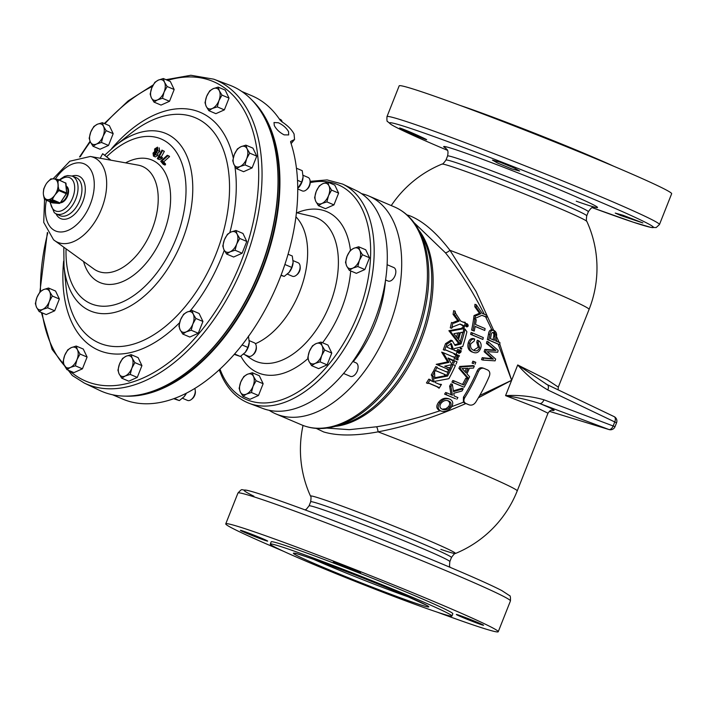 <?xml version="1.0" encoding="UTF-8"?>
<svg xmlns="http://www.w3.org/2000/svg" width="707" height="707" viewBox="0 0 707 707"><rect width="100%" height="100%" fill="white"/><g stroke="black" fill="none" stroke-linecap="round" stroke-linejoin="round"><path stroke-width="1.06" d="M461.742 617.052A14.653 0.513 -158.4 0 0 475.944 622.726A14.653 0.513 -158.4 0 0 483.579 625.253A14.653 0.513 -158.4 0 0 478.162 622.664A14.653 0.513 -158.4 0 0 463.96 616.99A14.653 0.513 -158.4 0 0 456.324 614.463A14.653 0.513 -158.4 0 0 461.742 617.052M245.833 532.919A14.653 0.513 -158.4 0 0 260.035 538.584A14.653 0.513 -158.4 0 0 267.67 541.111A14.653 0.513 -158.4 0 0 262.253 538.522A14.653 0.513 -158.4 0 0 248.051 532.857A14.653 0.513 -158.4 0 0 240.415 530.33A14.653 0.513 -158.4 0 0 245.833 532.919M338.706 564.637A14.653 0.513 -158.4 0 0 352.908 570.31A14.653 0.513 -158.4 0 0 360.543 572.838A14.653 0.513 -158.4 0 0 355.126 570.249A14.653 0.513 -158.4 0 0 340.924 564.575A14.653 0.513 -158.4 0 0 333.297 562.047A14.653 0.513 -158.4 0 0 338.706 564.637M405.076 130.715C418.447 136.866 435.565 143.645 421.231 136.99C407.904 130.733 390.697 124.149 405.076 130.715L399.711 128.002M426.586 139.73L421.231 136.99M497.684 163.105L511.833 168.902L519.627 171.023L514.369 168.045L500.211 162.265L492.443 160.091L497.684 163.105M620.719 215.52L642.866 222.926L623.026 215.264L615.249 213.081L620.719 215.52M55.075 202.114A3.314 0.513 16.4 0 1 56.215 202.803A3.314 0.513 16.4 0 1 54.572 202.865A3.314 0.513 16.4 0 1 51.037 201.787A3.314 0.513 16.4 0 1 49.941 200.947A3.314 0.513 16.4 0 1 55.075 202.114M50.418 200.894A2.925 0.46 -163.6 0 0 51.381 201.433A2.925 0.46 -163.6 0 0 55.835 202.494M278.372 122.762C282.933 124.9 286.326 127.861 288.562 131.652L288.668 134.922L284.161 134.86C279.716 132.598 276.428 129.505 274.307 125.581L274.007 122.532L278.372 122.762M353.288 361.675A94.756 55.994 -66.9 0 0 375.382 323.072A94.756 55.994 -66.9 0 0 385.465 280.502M66.714 186.436A8.944 5.285 113.1 0 1 68.022 194.743A8.944 5.285 113.1 0 1 60.387 202.776M65.601 182.795L66.67 193.082L60.183 202.971L66.37 193.771L58.867 190.572L54.96 194.911A10.976 6.487 -66.9 0 0 55.72 193.691A10.976 6.487 -66.9 0 0 57.391 189.776A10.976 6.487 -66.9 0 0 58.054 185.791A10.976 6.487 -66.9 0 0 58.027 184.509A10.976 6.487 -66.9 0 0 57.868 183.307A10.976 6.487 -66.9 0 0 54.633 179.004A10.976 6.487 -66.9 0 0 53.962 178.853A10.976 6.487 -66.9 0 0 53.767 178.836A10.976 6.487 -66.9 0 0 53.493 178.827A10.976 6.487 -66.9 0 0 52.848 178.853A10.976 6.487 -66.9 0 0 47.281 182.45A10.976 6.487 -66.9 0 0 47.157 182.6A10.976 6.487 -66.9 0 0 46.441 183.564A10.976 6.487 -66.9 0 0 45.752 184.66A10.976 6.487 -66.9 0 0 45.672 184.783A10.976 6.487 -66.9 0 0 43.348 192.684A10.976 6.487 -66.9 0 0 43.339 192.931A10.976 6.487 -66.9 0 0 43.374 193.974A10.976 6.487 -66.9 0 0 43.472 194.858A10.976 6.487 -66.9 0 0 43.534 195.167A10.976 6.487 -66.9 0 0 46.768 199.48A10.976 6.487 -66.9 0 0 47.634 199.639L44.744 199.498L43.472 194.858M55.88 193.806L58.911 189.776L58.054 185.791L58.911 190.483L66.37 193.771L66.679 193.064L60.183 202.98L52.548 199.71L51.761 200.214L54.121 196.025A10.976 6.487 113.1 0 1 48.553 199.621A10.976 6.487 113.1 0 1 47.634 199.639L51.699 200.054M245.85 94.482A165.942 98.07 -66.9 0 0 229.51 85.105L213.744 79.175A165.208 97.637 113.1 0 1 230.005 88.516A165.208 97.637 113.1 0 1 234.53 284.718A165.208 97.637 113.1 0 1 84.283 383.061L99.484 390.335A165.942 98.07 -66.9 0 0 183.811 374.418A165.942 98.07 -66.9 0 0 276.455 156.945A165.942 98.07 -66.9 0 0 245.85 94.482M287.378 274.113L292.353 276.234A7.326 4.33 -66.9 0 0 296.189 275.323A7.326 4.33 -66.9 0 0 299.326 270.896A7.326 4.33 -66.9 0 0 300.095 266.15A7.326 4.33 -66.9 0 0 298.098 262.748L293.105 260.627M296.189 275.323L297.073 274.625A5.868 3.473 -66.9 0 0 299.591 271.073A5.868 3.473 -66.9 0 0 300.21 267.273L300.095 266.15M297.727 188.955L302.313 190.908A7.326 4.33 -66.9 0 0 306.149 189.997A7.326 4.33 -66.9 0 0 309.295 185.57A7.326 4.33 -66.9 0 0 310.064 180.824A7.326 4.33 -66.9 0 0 308.058 177.43L303.073 175.301M306.149 189.997L307.041 189.299A5.868 3.473 -66.9 0 0 309.56 185.755A5.868 3.473 -66.9 0 0 310.17 181.946L310.064 180.824M243.517 354.127L248.493 356.248A7.326 4.33 -66.9 0 0 252.328 355.338A7.326 4.33 -66.9 0 0 255.474 350.911A7.326 4.33 -66.9 0 0 256.243 346.165A7.326 4.33 -66.9 0 0 254.237 342.771L249.253 340.641M252.328 355.338L253.221 354.64A5.868 3.473 -66.9 0 0 255.74 351.096A5.868 3.473 -66.9 0 0 256.349 347.287L256.243 346.165M182.521 398.28L187.496 400.401A7.326 4.33 -66.9 0 0 191.332 399.49A7.326 4.33 -66.9 0 0 194.478 395.063A7.326 4.33 -66.9 0 0 195.238 390.317A7.326 4.33 -66.9 0 0 194.77 388.497M191.332 399.49L192.224 398.792A5.868 3.473 -66.9 0 0 194.743 395.248A5.868 3.473 -66.9 0 0 195.353 391.439L195.238 390.317M138.395 395.001A164.448 97.186 -66.9 0 0 253.893 288.147A164.448 97.186 -66.9 0 0 267.608 123.098A164.448 97.186 -66.9 0 0 259.84 109.93M251.719 99.855A164.837 97.416 113.1 0 1 268.13 122.947A164.837 97.416 113.1 0 1 249.757 297.665A164.837 97.416 113.1 0 1 125.501 396.132M112.59 394.78L122.647 399.066A164.837 97.416 -66.9 0 0 254.343 327.836A164.837 97.416 -66.9 0 0 290.683 142.301L291.09 141.188L294.545 139.473L294.068 134.003C291.735 129.611 287.678 125.546 281.925 121.798L280.078 120.11A164.837 97.416 -66.9 0 0 251.86 95.763L241.794 91.477M295.924 216.846A72.768 43.003 113.1 0 1 302.437 226.328A72.768 43.003 113.1 0 1 299.45 292.3A72.768 43.003 113.1 0 1 255.404 343.726M342.639 184.076L355.93 190.43A118.573 70.073 113.1 0 1 378.819 214.707A118.573 70.073 113.1 0 1 360.163 350.115A118.573 70.073 113.1 0 1 263.013 408.531L249.226 403.344A119.209 70.453 113.1 0 0 346.89 344.618A119.209 70.453 113.1 0 0 365.643 208.477A119.209 70.453 113.1 0 0 342.639 184.076L327.129 179.923L310.108 181.345M385.554 279.963L388.055 281.024A7.326 4.33 -66.9 0 0 395.036 275.686A7.326 4.33 -66.9 0 0 393.799 267.546L387.1 264.692M343.584 373.464L350.318 376.336A7.326 4.33 -66.9 0 0 357.3 370.998A7.326 4.33 -66.9 0 0 356.063 362.859L352.811 361.471M460.089 105.414A97.69 3.429 21.6 0 1 591.025 156.247A97.69 3.429 21.6 0 1 613.853 166.295M306.378 561.349A97.69 3.429 21.6 0 1 270.277 544.081A97.69 3.429 21.6 0 1 321.172 560.943A97.69 3.429 21.6 0 1 415.831 598.732A97.69 3.429 21.6 0 1 451.932 616A97.69 3.429 21.6 0 1 401.037 599.138A97.69 3.429 21.6 0 1 306.378 561.349M270.277 544.081L271.17 541.827A97.69 3.429 21.6 0 1 322.065 558.689A97.69 3.429 21.6 0 1 416.723 596.487A97.69 3.429 21.6 0 1 452.825 613.747L451.932 616M457.721 356.142L456.855 355.771A114.764 67.819 -66.9 0 0 457.226 354.826L459.453 355.78L457.296 358.679L458.171 359.05A114.764 67.819 -66.9 0 1 457.791 359.978L455.555 359.023L457.721 356.142L456.36 355.683L454.194 358.564M466.823 326.669L467.274 324.133L466.823 326.669M467.38 323.93C465.736 324.301 465.542 325.291 466.779 326.899C468.432 326.528 468.635 325.538 467.38 323.93L465.948 323.444M466.779 326.899L464.614 325.512M465.003 323.603L465.886 323.417M461.795 348.463L461.547 349.17L461.795 348.463M460.186 348.71L460.434 347.994L460.186 348.71L460.434 347.994L461.777 348.454M459.577 352.015L460.124 351.697L459.577 352.015L459.382 351.379A114.764 67.819 -66.9 0 0 459.797 350.204L459.046 349.877A114.764 67.819 -66.9 0 1 458.454 351.529L459.117 353.447L456.996 351.962M459.055 353.42L460.69 352.484A114.764 67.819 -66.9 0 0 461.282 350.831L459.78 350.257M430.227 379.632L428.813 379.155A112.342 66.387 113.1 0 1 426.445 382.955L427.868 383.45A114.764 67.819 -66.9 0 0 430.227 379.632L430.987 380.711L433.948 381.966L433.462 376.628L432.657 375.47A114.764 67.819 -66.9 0 0 434.54 372.076L434.823 378.492L447.558 376.062L446.4 375.664M459.965 341.26L460.566 341.357A114.764 67.819 113.1 0 1 459.638 344.309L459.179 342.789L450.262 331.194L462.979 328.835L464.207 327.421A114.764 67.819 -66.9 0 1 462.979 332.661L460.469 332.476A114.764 67.819 -66.9 0 1 458.481 339.625L460.566 341.357L459.594 341.03M452.922 322.949L451.517 322.472A112.342 66.387 113.1 0 1 450.262 327.809L451.649 328.287A114.764 67.819 -66.9 0 0 452.922 322.949L453.311 323.161M543.922 399.791L615.01 426.692A4.887 4.887 0 0 1 609.045 429.564L609.045 429.564A4.887 4.03 -73 0 1 608.851 429.494L539.556 403.458C529.49 400.189 518.16 397.573 505.567 395.628C518.788 394.895 531.576 396.282 543.922 399.791A4.887 2.89 110.6 0 1 539.556 403.458C552.6 408.796 556.869 411.094 552.361 410.36L551.796 410.254M552.167 410.237C551.257 409.715 549.86 410.705 547.987 413.197L536.825 407.753L505.567 395.628L511.638 380.295L478.409 397.776M269.217 410.325A118.449 70.002 -66.9 0 0 275.871 413.913A118.449 70.002 -66.9 0 0 388.656 327.606A118.449 70.002 -66.9 0 0 368.718 195.972A118.449 70.002 -66.9 0 0 361.516 193.656M406.94 214.884L409.326 215.608C422.547 220.708 436.086 232.276 449.952 250.305A112.342 3.942 21.6 0 1 547.58 289.525A112.342 3.942 21.6 0 1 589.09 309.383A112.342 112.342 0 0 0 586.872 221.441L586.872 221.441A77.947 2.74 -158.4 0 0 558.07 207.77A77.947 2.74 -158.4 0 0 456.554 168.213A77.947 2.74 -158.4 0 0 442.008 164.086L442.008 164.086A112.342 112.342 0 0 0 391.254 205.578M303.038 425.455A112.342 112.342 0 0 0 310.541 496.155L310.541 496.155A77.947 2.74 21.6 0 1 325.149 500.088A77.947 2.74 21.6 0 1 426.675 539.653A77.947 2.74 21.6 0 1 455.396 553.501L455.396 553.501A77.947 2.74 21.6 0 1 440.85 549.383M468.9 404.775L465.692 403.37C463.659 402.124 463.368 400.206 464.808 397.608A112.342 66.387 -66.9 0 0 478.515 371.378C479.867 368.727 481.697 367.737 483.995 368.4L487.627 369.947C489.73 371.157 490.322 373.172 489.394 376.009A112.342 66.387 113.1 0 1 475.687 402.239C473.902 404.687 471.781 405.579 469.315 404.917L468.9 404.775A112.342 3.942 21.6 0 0 465.878 403.529C434.672 417.227 405.411 426.666 378.077 431.853C355.533 435.998 337.398 436.025 323.665 431.942L316.25 428.398M484.375 314.376C472.143 290.391 459.161 269.871 445.437 252.806A4.887 1.555 141.5 0 0 449.952 250.305L476.05 291.443L499.16 342.382M499.752 343.956L511.638 380.295L498.17 344.123L487.37 339.519A112.342 66.387 113.1 0 0 488.502 334.181C488.74 331.389 489.845 329.904 491.807 329.718L485.32 316.241M551.186 411.863A4.887 4.03 -73 0 1 550.983 411.81A4.887 4.03 -73 0 1 550.797 411.739L608.851 429.494A4.887 2.89 110.6 0 0 613.208 425.826L614.745 421.955L547.81 389.955C536.648 383.45 526.618 375.117 517.71 364.953L547.174 379.747L558.318 387.109M453.187 360.968A112.342 66.387 113.1 0 1 452.4 362.779L453.761 363.248A114.764 67.819 -66.9 0 0 454.778 360.879L457.014 361.834A114.764 67.819 113.1 0 1 455.997 364.193M434.54 372.076L433.152 371.608A112.342 66.387 113.1 0 1 431.261 374.993L432.057 376.142L432.534 381.488M434.752 377.768L445.79 375.664M448.123 371.847A112.342 66.387 -66.9 0 0 448.865 370.353M450.12 367.764A112.342 66.387 -66.9 0 0 451.526 364.732M451.764 364.202A112.342 66.387 -66.9 0 0 451.808 364.114L453.169 364.582A114.764 67.819 113.1 0 1 447.558 376.062M429.273 383.3L438.349 387.162L439.091 388.231A114.764 67.819 -66.9 0 0 441.451 384.422L438.552 384.051M438.349 387.162L436.917 386.676L439.091 388.231M436.917 386.676L428.822 383.221M446.886 368.868L447.708 369.964L449.078 370.433L448.256 369.337L437.598 364.794L448.98 362.382L447.619 361.913L436.228 364.326L448.256 369.337M447.619 361.913L441.672 352.139L443.033 352.599L448.98 362.382M449.007 368.002L444.703 366.182L452.02 364.626L448.035 358.007L452.586 359.951L453.39 361.03A114.764 67.819 -66.9 0 0 455.069 356.991L452.339 356.682M448.123 358.166L453.39 361.03M449.078 370.433A114.764 67.819 -66.9 0 0 450.332 367.834L447.549 367.507M458.905 368.365L467.354 378.112L468.714 378.572L460.266 368.833L458.905 368.365A112.342 66.387 113.1 0 0 459.762 366.456L472.974 365.581L474.335 366.04A112.342 66.387 113.1 0 1 473.496 368.073L469.43 368.232A112.342 66.387 113.1 0 1 466.929 373.782L469.616 376.716A112.342 66.387 113.1 0 1 468.714 378.572M454.203 380.932L452.851 380.472A112.342 66.387 113.1 0 1 451.914 382.16L464.146 387.25L453.275 382.62A112.342 66.387 -66.9 0 0 454.203 380.932L463.81 385.023A112.342 66.387 -66.9 0 0 467.097 378.722L468.37 379.261A112.342 66.387 113.1 0 1 464.146 387.25M467.097 378.722L465.745 378.254A112.342 66.387 113.1 0 1 462.502 384.467M447.036 392.933L445.675 392.473A112.342 66.387 113.1 0 1 444.597 394.108L455.476 398.748L445.958 394.577A112.342 66.387 -66.9 0 0 447.036 392.933L452.436 395.24L450.96 386.623A112.342 66.387 -66.9 0 0 452.321 384.299L453.532 391.634L463.288 388.77A112.342 66.387 113.1 0 1 461.971 391.024L453.761 393.242L454.141 395.964L457.915 397.573A112.342 66.387 113.1 0 1 456.828 399.208M452.321 384.299L450.96 383.839A112.342 66.387 113.1 0 1 449.608 386.163L451.075 394.771M463.288 388.77L461.936 388.302L453.399 390.812M446.992 372.094L448.335 371.917L445.534 371.59M444.129 374.286L444.924 375.373L446.303 375.841L445.507 374.763L435.989 370.822M437.112 367.136L435.742 366.668A112.342 66.387 113.1 0 1 433.7 370.592L435.079 371.06A114.764 67.819 -66.9 0 0 437.112 367.136L437.872 368.206L446.904 372.059M326.828 428.089L349.32 429.67L376.548 426.781C396.22 423.67 417.404 418.314 440.099 410.723L439.524 410.502L440.099 410.723M438.605 402.274C435.945 405.959 436.254 408.699 439.524 410.502L440.885 410.97C437.615 409.176 437.306 406.437 439.966 402.734L438.605 402.274C441.53 398.677 444.827 397.493 448.485 398.713M451.693 406.666L463.377 402.248L463.447 397.148A112.342 66.387 113.1 0 0 477.163 370.91C478.515 368.267 480.345 367.278 482.642 367.94L483.995 368.4M457.791 359.978L455.555 359.023M456.36 355.683L455.494 355.312A112.342 66.387 113.1 0 0 455.653 354.914M481.882 315.34L486.619 317.24L482.015 315.278L475.077 318.406A112.342 66.387 -66.9 0 0 475.378 316.011L480.813 313.74L476.173 307.218A112.342 66.387 -66.9 0 0 476.297 304.77L482.192 313.334L486.796 315.295A112.342 66.387 113.1 0 1 486.619 317.24M476.297 304.77L474.936 304.302A112.342 66.387 113.1 0 1 474.812 306.75L479.452 313.281L474.026 315.552A112.342 66.387 113.1 0 1 473.717 317.938L475.077 318.406M445.437 252.806L414.01 222.599M474.247 361.666L472.886 361.197A112.342 66.387 113.1 0 1 472.126 363.151L473.487 363.61A112.342 66.387 -66.9 0 0 474.247 361.666L475.793 362.329A112.342 66.387 113.1 0 1 475.042 364.273M474.706 339.042L473.345 338.573C470.853 338.291 469.148 339.731 468.22 342.895C467.203 347.296 468.379 350.283 471.746 351.856L473.107 352.316C469.74 350.769 468.564 347.782 469.581 343.355C470.491 340.208 472.196 338.768 474.706 339.042A112.342 66.387 113.1 0 1 474.176 341.066L470.712 343.832C470.093 347.146 471.109 349.311 473.752 350.327L474.309 350.539M473.752 350.327C476.341 351.556 478.294 350.672 479.602 347.658L478.126 342.754A112.342 66.387 -66.9 0 0 478.657 340.721L477.305 340.261A112.342 66.387 113.1 0 1 476.774 342.285L478.241 347.19L473.593 350.257M472.435 332.962L471.074 332.493A112.342 66.387 113.1 0 1 470.641 334.358L482.872 339.448L472.002 334.818A112.342 66.387 -66.9 0 0 472.435 332.962L483.305 337.593A112.342 66.387 113.1 0 1 482.872 339.448M475.148 326.475L484.772 330.461L475.166 326.369A112.342 66.387 113.1 0 1 474.238 331.07L472.965 330.531A112.342 66.387 -66.9 0 0 474.971 319.166L476.244 319.714A112.342 66.387 113.1 0 1 475.502 324.478L485.099 328.569A112.342 66.387 113.1 0 1 484.772 330.461M474.971 319.166L473.61 318.707A112.342 66.387 113.1 0 1 471.613 330.063L474.238 331.07M488.298 341.843L486.937 341.384A112.342 66.387 113.1 0 1 486.443 343.39L494.573 350.027L484.808 349.452A112.342 66.387 113.1 0 1 484.136 351.706L492.019 358.661L482.218 357.68A112.342 66.387 113.1 0 1 481.547 359.616L482.908 360.075A112.342 66.387 -66.9 0 0 483.579 358.14L493.38 359.121L485.497 352.174A112.342 66.387 -66.9 0 0 486.16 349.921L495.925 350.486L487.803 343.849A112.342 66.387 -66.9 0 0 488.298 341.843L498.17 350.451A112.342 66.387 113.1 0 1 497.684 352.263L487.256 351.644L495.669 359.076A112.342 66.387 113.1 0 1 495.094 360.853L482.908 360.075M459.904 324.089L464.384 326.607L463.412 325.459L460.054 324.027L452.701 326.943L451.649 328.287M464.101 322.525L460.655 321.058L455.52 313.157L455.105 311.168A114.764 67.819 113.1 0 1 454.521 314.818L459.17 321.093L454.203 323.108L451.817 322.648M452.798 322.631L457.747 320.607L453.081 314.332A112.342 66.387 -66.9 0 0 453.647 310.673L455.105 311.168M464.384 326.607A114.764 67.819 -66.9 0 0 465.259 322.295L462.581 322.003M464.207 327.421L462.802 326.943L461.574 328.357L448.883 330.717L457.809 342.321L458.216 343.858L455.052 344.671M453.629 353.412L454.504 354.516L455.856 354.985L454.981 353.871L445.481 349.938M443.28 349.735A112.342 66.387 -66.9 0 0 445.507 343.682L450.88 340.191L452.241 340.659L446.868 344.15A114.764 67.819 113.1 0 1 444.632 350.204L443.28 349.735M460.337 341.278A112.342 66.387 -66.9 0 0 462.723 332.582M452.241 340.659L455.087 345.467L461.017 343.973A114.764 67.819 113.1 0 0 465.056 329.126L466.903 331.777A114.764 67.819 -66.9 0 1 462.74 346.536L454.309 348.613A114.764 67.819 113.1 0 1 453.779 350.089L456.042 351.052L457.394 350.893L454.681 350.584M459.046 349.877L457.685 349.417A112.342 66.387 113.1 0 1 457.182 350.813M283.551 551.301A146.535 5.143 21.6 0 1 279.901 549.746A146.535 5.143 21.6 0 1 225.754 523.852A146.535 5.143 21.6 0 1 302.101 549.136A146.535 5.143 21.6 0 1 444.084 605.828A146.535 5.143 21.6 0 1 498.241 631.731A146.535 5.143 21.6 0 1 437.315 612.182M671.65 193.745A146.535 5.143 -158.4 0 0 617.503 167.842A146.535 5.143 -158.4 0 0 475.511 111.149A146.535 5.143 -158.4 0 0 399.172 85.856L386.976 116.655A146.535 5.143 21.6 0 1 463.315 141.948A146.535 5.143 21.6 0 1 605.307 198.64A146.535 5.143 21.6 0 1 659.454 224.543L671.65 193.745M479.717 395.513L511.638 380.295L517.71 364.953L547.041 384.555A4.887 2.881 -64.5 0 1 547.183 384.617L545.963 384.007M466.143 325.733L467.566 326.219L466.125 325.627M497.048 341.49L496.014 339.095M499.602 344.618L488.731 339.987A112.342 66.387 -66.9 0 0 489.854 334.641C490.19 331.3 491.568 329.895 493.999 330.408C496.305 331.83 497.101 334.111 496.376 337.266A112.342 66.387 113.1 0 1 495.642 340.889L500.017 342.754A112.342 66.387 113.1 0 1 499.602 344.618L498.17 344.123M491.807 329.718L492.691 329.966L491.807 329.718M451.455 557.505A75.711 2.66 -158.4 0 0 423.475 544.125A75.711 2.66 -158.4 0 0 350.115 514.837A75.711 2.66 -158.4 0 0 310.673 501.767L309.047 505.867A75.711 2.66 21.6 0 1 348.489 518.929A75.711 2.66 21.6 0 1 421.849 548.225A75.711 2.66 21.6 0 1 449.829 561.605L451.455 557.505C453.717 554.376 455.034 553.042 455.396 553.501A112.342 112.342 0 0 0 517.215 490.923A112.342 3.942 21.6 0 0 475.705 471.065A112.342 3.942 21.6 0 0 378.077 431.853A4.887 1.387 80.6 0 0 376.548 426.781M465.878 403.529L463.377 402.248M550.744 411.73L550.956 411.801A4.887 3.827 -72.7 0 1 550.956 411.801L550.956 411.801A4.887 3.827 -72.7 0 1 550.797 411.739L549.436 411.235M547.81 389.955A4.887 2.881 -64.5 0 0 547.183 384.617L614.109 416.609A4.887 2.881 -64.5 0 0 613.976 416.556L547.315 384.688M550.956 411.801A4.887 4.887 0 0 0 550.983 411.81L609.045 429.564M439.966 402.734C442.838 399.163 446.135 397.97 449.846 399.172C453.214 400.957 453.638 403.732 451.119 407.488C448.141 411.041 444.73 412.199 440.885 410.97L440.072 410.714M447.92 398.492L449.846 399.172M442.299 409.247C445.065 410.352 447.628 409.609 449.979 407.029C451.746 404.201 451.287 402.168 448.592 400.957C445.905 399.853 443.413 400.604 441.106 403.202C439.241 406.004 439.648 408.019 442.299 409.247L442.821 409.441M448.07 400.754L447.619 400.622M447.239 400.489C449.926 401.7 450.386 403.724 448.618 406.56L445.949 408.717L442.317 409.203M449.979 407.029L448.618 406.56M444.783 409.123L445.949 408.717M445.958 394.577L444.597 394.108M450.96 386.623L449.608 386.163M453.275 382.62L451.914 382.16M460.266 368.833A112.342 66.387 -66.9 0 0 461.123 366.915L459.762 366.456M461.123 366.915L474.335 366.04M462.078 368.488L466.037 372.801A112.342 66.387 -66.9 0 0 468.069 368.276L462.078 368.488M466.487 368.329A112.342 66.387 113.1 0 1 464.994 371.661M473.487 363.61L472.126 363.151M478.657 340.721C480.963 342.365 481.661 344.83 480.733 348.109C479.16 352.272 476.615 353.677 473.107 352.316L471.746 351.856M469.581 343.355L468.22 342.895M479.602 347.658L478.241 347.19M478.126 342.754L476.774 342.285M472.002 334.818L470.641 334.358M472.965 330.531L471.613 330.063M475.378 316.011L474.026 315.552M480.813 313.74L479.452 313.281M476.173 307.218L474.812 306.75M483.579 358.14L482.218 357.68M493.38 359.121L492.019 358.661M485.497 352.174L484.136 351.706M486.16 349.921L484.808 349.452M495.925 350.486L494.573 350.027M487.803 343.849L486.443 343.39M489.854 334.641L488.502 334.181M488.731 339.987L487.37 339.519M492.426 329.86L493.999 330.408M495.103 336.753L493.698 332.52C492.187 332.157 491.33 333.024 491.144 335.109A112.342 66.387 113.1 0 1 490.411 338.662L494.37 340.341A112.342 66.387 -66.9 0 0 495.103 336.753L493.742 336.293A112.342 66.387 113.1 0 1 493.035 339.775M493.884 334.278L493.106 332.555L493.884 334.278L493.742 336.293M464.013 322.489L465.259 322.295M454.787 314.88L453.081 314.332M453.222 323.126L454.203 323.108M459.17 321.093L457.747 320.607M455.776 315.826L454.336 315.34M453.885 333.669L457.65 338.538A114.764 67.819 -66.9 0 0 459.267 332.697L453.885 333.669M457.685 332.979A112.342 66.387 113.1 0 1 456.554 337.115M461.644 332.255L462.979 332.661L461.724 332.237M459.585 344.327L458.216 343.858M459.179 342.789L457.809 342.321M450.262 331.194L448.883 330.717M453.09 348.436L451.366 343.62L447.487 346.068A114.764 67.819 113.1 0 1 447.071 347.225L452.666 349.612A114.764 67.819 113.1 0 0 453.09 348.436L451.729 347.968L450.651 343.496M451.34 349.046A112.342 66.387 -66.9 0 0 451.729 347.968M445.905 350.009L454.981 353.871M445.817 349.983L444.632 350.204M446.868 344.15L445.507 343.682M461.017 343.973L459.877 343.584M465.056 329.126L463.916 328.737M455.856 354.985A114.764 67.819 -66.9 0 0 457.394 350.893M448.918 367.976L450.332 367.834M455.069 356.991L453.779 357.176M453.691 357.141L443.033 352.599M437.598 364.794L436.228 364.326M452.586 359.951L451.225 359.483M429.176 383.274L427.868 383.45M441.451 384.422L440.063 384.573M439.966 384.537L435.185 382.496L435.079 381.276L448.901 378.687A114.764 67.819 -66.9 0 0 455.405 365.528L453.169 364.582M433.462 376.628L432.057 376.142M432.657 375.47L431.261 374.993M454.778 360.879L453.62 360.49M453.761 363.248L452.4 362.779M459.364 351.441L460.124 351.697A114.764 67.819 -66.9 0 0 460.549 350.522M466.452 325.741A114.764 67.819 -66.9 0 0 466.593 325.026L466.213 324.752M466.823 324.672L466.373 324.469M467.707 325.026L467.159 324.813M467.583 325.317L467.707 325.344A114.764 67.819 113.1 0 0 467.813 324.999L467.106 324.76M467.38 325.247L467.247 325.423A114.764 67.819 113.1 0 1 467.186 325.724L467.627 325.909A114.764 67.819 113.1 0 1 467.566 326.219M467.071 325.308L466.77 325.176A114.764 67.819 113.1 0 1 466.7 325.52L467.009 325.644A114.764 67.819 -66.9 0 0 467.071 325.308L466.761 325.211M435.079 371.06L436.431 370.901M445.507 374.763L436.36 370.875M446.303 375.841A114.764 67.819 -66.9 0 0 448.335 371.917M456.855 355.771L455.494 355.312M457.226 354.826L456.068 354.428M358.652 246.77L353.677 248.351L350.168 250.561L347.102 256.137A10.976 6.487 113.1 0 1 353.677 248.351A10.976 6.487 113.1 0 1 359.828 250.455L358.652 246.77L365.696 249.765L369.514 257.763L364.847 269.544L356.363 273.326L349.32 270.33L352.837 268.121A10.976 6.487 113.1 0 1 346.686 266.026L349.32 270.33M320.916 342.073L315.941 343.664L312.432 345.864L309.366 351.45A10.976 6.487 113.1 0 1 315.941 343.664A10.976 6.487 113.1 0 1 322.092 345.758L320.916 342.073L327.96 345.078L331.777 353.067L327.111 364.847L318.627 368.639L311.584 365.643L315.101 363.433A10.976 6.487 113.1 0 1 308.95 361.33L311.584 365.643M327.748 182.114L322.781 183.696L319.272 185.906L316.206 191.482A10.976 6.487 113.1 0 1 322.781 183.696A10.976 6.487 113.1 0 1 328.932 185.8L327.748 182.114L334.8 185.119L338.618 193.108L333.951 204.889L325.467 208.68L318.424 205.675L321.941 203.475A10.976 6.487 113.1 0 1 315.782 201.371L318.424 205.675M252.284 372.73L247.309 374.321L243.8 376.522L240.733 382.107A10.976 6.487 113.1 0 1 247.309 374.321A10.976 6.487 113.1 0 1 253.46 376.416L252.284 372.73L259.328 375.735L263.145 383.724L258.479 395.505L249.995 399.296L242.952 396.291L246.469 394.091A10.976 6.487 113.1 0 1 240.318 391.987L242.952 396.291M294.289 139.845L290.674 141.444M282.19 121.975A7.326 4.33 -66.9 0 0 280.325 119.395L279.309 118.962M186.427 393.18A10.976 6.487 113.1 0 1 184.227 396.556A10.976 6.487 113.1 0 1 183.723 397.131A10.976 6.487 113.1 0 1 183.626 397.228M174.399 398.483L179.348 400.595L184.227 396.556L186.303 393.251M179.348 400.595L173.745 398.721M183.723 397.131L184.227 396.556M234.609 353.995L240.345 356.443L245.232 352.404L247.936 347.446L249.271 342.206A10.976 6.487 113.1 0 1 249.262 342.312A10.976 6.487 113.1 0 1 245.232 352.404A10.976 6.487 113.1 0 1 244.719 352.979A10.976 6.487 113.1 0 1 244.622 353.076M249.262 342.312L248.422 336.037M240.345 356.443L234.256 354.393M244.719 352.979L245.232 352.404M242.086 344.954L247.936 347.446M297.727 188.442L301.756 182.106L303.091 176.865A10.976 6.487 113.1 0 1 303.082 176.971A10.976 6.487 113.1 0 1 299.052 187.063A10.976 6.487 113.1 0 1 298.54 187.638A10.976 6.487 113.1 0 1 298.442 187.735M303.082 176.971L302.243 170.687L296.436 168.222M297.497 180.294L301.756 182.106M281.094 275.094L284.205 276.419L289.083 272.389L291.788 267.432L293.122 262.182A10.976 6.487 113.1 0 1 293.122 262.288A10.976 6.487 113.1 0 1 289.083 272.389A10.976 6.487 113.1 0 1 288.571 272.964A10.976 6.487 113.1 0 1 288.483 273.061M293.122 262.288L292.283 256.014L288.067 254.22M284.205 276.419L280.979 275.403M288.571 272.964L289.083 272.389M284.868 264.48L291.788 267.432M163.715 161.841L165.65 164.148L165.04 165.076L163.237 164.307L160.692 161.258L167.276 155.284L169.07 156.053L169.565 156.645L163.715 161.841L161.921 161.072L163.847 163.379L165.65 164.148M161.974 150.114L162.557 150.591L158.934 157.201L160.683 156.813L160.136 157.811L157.316 158.607L161.974 150.114L164.36 151.36L161.24 157.051M160.683 156.813L162.477 157.581L161.93 158.58L159.49 159.676L157.696 158.907M159.128 147.816L159.791 151.448L157.811 153.189L157.758 155.372L155.363 156.936L153.463 156.132L153.021 153.083L154.577 151.696L154.639 148.956L157.528 147.136L157.988 150.688L156.008 152.42L155.964 154.603L153.463 156.132M110.955 160.206L102.674 153.711L100.191 158.253M163.317 78.521L170.36 81.526L174.178 89.515L169.512 101.295L161.028 105.087L153.985 102.091L157.502 99.881L162.469 98.3L164.077 92.096L167.135 86.519L164.501 82.215L163.317 78.521L158.35 80.112L154.833 82.312L151.775 87.898L150.167 94.093L151.351 97.778L153.985 102.091M48.5 288.023L55.544 291.019L59.361 299.008L54.695 310.788L46.211 314.58L39.168 311.584L42.685 309.374L47.652 307.792L49.26 301.589L52.318 296.012L49.676 291.708L48.5 288.023L43.525 289.605L40.016 291.805L36.958 297.391L35.35 303.586L36.534 307.271L39.168 311.584M76.232 346.05L83.276 349.055L87.094 357.044L82.427 368.824L73.943 372.616L66.9 369.611L70.417 367.41L75.384 365.828L76.992 359.624L80.05 354.048L77.416 349.735L76.232 346.05L71.266 347.641L67.748 349.841L64.691 355.427L63.082 361.622L64.266 365.307L66.9 369.611M235.926 230.464L242.969 233.46L246.787 241.449L242.121 253.239L233.637 257.021L226.593 254.025L230.111 251.816L235.078 250.234L236.686 244.03L239.744 238.453L237.11 234.15L235.926 230.464L230.959 232.046L227.442 234.247L224.384 239.832L222.776 246.027L223.96 249.721L226.593 254.025M245.886 145.138L252.929 148.143L256.756 156.132L252.09 167.912L243.606 171.704L236.562 168.699L240.071 166.499L245.046 164.908L246.646 158.713L249.712 153.127L247.07 148.824L245.886 145.138L240.919 146.72L237.402 148.93L234.344 154.506L232.744 160.71L233.92 164.395L236.562 168.699M102.321 122.673L109.364 125.678L113.182 133.667L108.516 145.448L100.032 149.239L92.988 146.243L96.506 144.034L101.472 142.452L103.081 136.248L106.138 130.671L103.505 126.367L102.321 122.673L97.345 124.264L93.837 126.465L90.779 132.05L89.17 138.245L90.355 141.93L92.988 146.243M192.065 310.479L199.109 313.484L202.936 321.473L198.269 333.253L189.785 337.045L182.742 334.04L186.25 331.839L191.226 330.249L192.825 324.053L195.883 318.468L193.25 314.164L192.065 310.479L187.099 312.061L183.581 314.27L180.524 319.847L178.924 326.051L180.099 329.736L182.742 334.04M131.069 354.631L138.112 357.636L141.93 365.625L137.273 377.405L128.789 381.197L121.745 378.192L125.254 375.991L130.229 374.41L131.829 368.206L134.887 362.62L132.253 358.316L131.069 354.631L126.102 356.213L122.585 358.422L119.527 363.999L117.919 370.203L119.103 373.888L121.745 378.192M218.154 87.102L225.197 90.107L229.015 98.096L224.358 109.877L215.874 113.668L208.83 110.663L212.339 108.463L217.305 106.881L218.914 100.677L221.971 95.1L219.338 90.788L218.154 87.102L213.187 88.693L209.67 90.894L206.612 96.479L205.003 102.674L206.188 106.359L208.83 110.663M167.276 155.284L169.565 156.645M167.771 155.885L161.921 161.072M163.847 163.379L163.237 164.307M160.136 157.811L161.93 158.58M162.557 150.591L164.36 151.36M155.107 152.473L153.666 153.41L153.861 155.24L155.301 154.32L155.054 152.447M157.122 148.019L155.284 149.265L155.522 151.598L157.352 150.352L157.06 147.993M157.988 150.688L159.791 151.448M156.008 152.42L157.811 153.189M153.631 156.203L155.266 156.901M155.964 154.603L157.758 155.372M153.666 153.41L155.381 154.144M157.652 149.168L156.786 151.21M155.284 149.265L157.087 150.034M276.455 156.945L276.587 157.891A164.784 97.389 113.1 0 1 184.58 373.853L183.811 374.418M54.695 310.788L47.652 307.792M59.361 299.008L52.318 296.012M49.676 291.708A10.976 6.487 113.1 0 1 49.26 301.589A10.976 6.487 113.1 0 1 42.685 309.374A10.976 6.487 113.1 0 1 36.534 307.271A10.976 6.487 -66.9 0 1 36.958 297.391A10.976 6.487 113.1 0 1 43.525 289.605A10.976 6.487 113.1 0 1 49.676 291.708M82.427 368.824L75.384 365.828M87.094 357.044L80.05 354.048M77.416 349.735A10.976 6.487 113.1 0 1 76.992 359.624A10.976 6.487 113.1 0 1 70.417 367.41A10.976 6.487 113.1 0 1 64.266 365.307A10.976 6.487 -66.9 0 1 64.691 355.427A10.976 6.487 113.1 0 1 71.266 347.641A10.976 6.487 113.1 0 1 77.416 349.735M242.121 253.239L235.078 250.234M246.787 241.449L239.744 238.453M237.11 234.15A10.976 6.487 113.1 0 1 236.686 244.03A10.976 6.487 113.1 0 1 230.111 251.816A10.976 6.487 113.1 0 1 223.96 249.721A10.976 6.487 -66.9 0 1 224.384 239.832A10.976 6.487 113.1 0 1 230.959 232.046A10.976 6.487 113.1 0 1 237.11 234.15M252.09 167.912L245.046 164.908M256.756 156.132L249.712 153.127M247.07 148.824A10.976 6.487 113.1 0 1 246.646 158.713A10.976 6.487 113.1 0 1 240.071 166.499A10.976 6.487 113.1 0 1 233.92 164.395A10.976 6.487 -66.9 0 1 234.344 154.506A10.976 6.487 113.1 0 1 240.919 146.72A10.976 6.487 113.1 0 1 247.07 148.824M108.516 145.448L101.472 142.452M113.182 133.667L106.138 130.671M103.505 126.367A10.976 6.487 113.1 0 1 103.081 136.248A10.976 6.487 113.1 0 1 96.506 144.034A10.976 6.487 113.1 0 1 90.355 141.93A10.976 6.487 -66.9 0 1 90.779 132.05A10.976 6.487 113.1 0 1 97.345 124.264A10.976 6.487 113.1 0 1 103.505 126.367M198.269 333.253L191.226 330.249M202.936 321.473L195.883 318.468M193.25 314.164A10.976 6.487 113.1 0 1 192.825 324.053A10.976 6.487 113.1 0 1 186.25 331.839A10.976 6.487 113.1 0 1 180.099 329.736A10.976 6.487 -66.9 0 1 180.524 319.847A10.976 6.487 113.1 0 1 187.099 312.061A10.976 6.487 113.1 0 1 193.25 314.164M169.512 101.295L162.469 98.3M174.178 89.515L167.135 86.519M164.501 82.215A10.976 6.487 113.1 0 1 164.077 92.096A10.976 6.487 113.1 0 1 157.502 99.881A10.976 6.487 113.1 0 1 151.351 97.778A10.976 6.487 -66.9 0 1 151.775 87.898A10.976 6.487 113.1 0 1 158.35 80.112A10.976 6.487 113.1 0 1 164.501 82.215M137.273 377.405L130.229 374.41M141.93 365.625L134.887 362.62M132.253 358.316A10.976 6.487 113.1 0 1 131.829 368.206A10.976 6.487 113.1 0 1 125.254 375.991A10.976 6.487 113.1 0 1 119.103 373.888A10.976 6.487 -66.9 0 1 119.527 363.999A10.976 6.487 113.1 0 1 126.102 356.213A10.976 6.487 113.1 0 1 132.253 358.316M224.358 109.877L217.305 106.881M229.015 98.096L221.971 95.1M219.338 90.788A10.976 6.487 113.1 0 1 218.914 100.677A10.976 6.487 113.1 0 1 212.339 108.463A10.976 6.487 113.1 0 1 206.188 106.359A10.976 6.487 -66.9 0 1 206.612 96.479A10.976 6.487 113.1 0 1 213.187 88.693A10.976 6.487 113.1 0 1 219.338 90.788M54.289 196.122L54.96 194.911A10.976 6.487 113.1 0 1 54.121 196.025L52.353 199.63M45.672 184.783L43.666 189.202L43.339 192.711L43.861 188.548L45.752 184.66M53.493 178.827L50.816 178.898L47.281 182.45L50.816 178.898M53.007 178.818L57.894 179.41L58.354 180.011L57.868 183.307L57.771 179.454L54.633 179.004L57.877 179.401L58.151 179.967M58.062 183.334L58.239 185.791M57.771 179.454L65.99 183.272L66.679 193.064L59.096 189.838L66.617 192.94L65.928 183.237L58.195 179.534M60.183 202.971L59.415 203.448L52.468 202.891L51.991 202.273L52.442 202.882L59.344 203.439L51.761 200.214L48.642 199.763M46.874 199.621L44.859 199.657L44.408 199.047M65.99 183.272L57.877 179.401M54.775 178.959L53.962 178.853M52.442 202.882L44.744 199.498M52.468 202.891L44.355 198.985M110.654 160.144L102.674 153.711M253.035 386.305A10.976 6.487 113.1 0 1 246.469 394.091L251.436 392.509L253.035 386.305L256.102 380.728L253.46 376.416A10.976 6.487 113.1 0 1 253.035 386.305M240.733 382.107A10.976 6.487 -66.9 0 0 240.318 391.987L239.134 388.302L240.733 382.107M258.479 395.505L251.436 392.509M263.145 383.724L256.102 380.728M328.508 195.689A10.976 6.487 113.1 0 1 321.941 203.475L326.908 201.884L328.508 195.689L331.574 190.103L328.932 185.8A10.976 6.487 113.1 0 1 328.508 195.689M316.206 191.482A10.976 6.487 -66.9 0 0 315.782 201.371L314.606 197.686L316.206 191.482M333.951 204.889L326.908 201.884M338.618 193.108L331.574 190.103M321.676 355.648A10.976 6.487 113.1 0 1 315.101 363.433L320.068 361.851L321.676 355.648L324.734 350.071L322.092 345.758A10.976 6.487 113.1 0 1 321.676 355.648M309.366 351.45A10.976 6.487 -66.9 0 0 308.95 361.33L307.766 357.645L309.366 351.45M327.111 364.847L320.068 361.851M331.777 353.067L324.734 350.071M359.412 260.335A10.976 6.487 113.1 0 1 352.837 268.121L357.804 266.539L359.412 260.335L362.47 254.759L359.828 250.455A10.976 6.487 113.1 0 1 359.412 260.335M347.102 256.137A10.976 6.487 -66.9 0 0 346.686 266.026L345.502 262.341L347.102 256.137M364.847 269.544L357.804 266.539M369.514 257.763L362.47 254.759M60.961 202.211A8.634 5.099 -66.9 0 0 67.439 194.558A8.634 5.099 -66.9 0 0 66.82 187.161M72.052 176.061A20.503 12.116 113.1 0 1 74.076 177.218A20.503 12.116 113.1 0 1 74.633 201.566A20.503 12.116 113.1 0 1 55.994 213.77L59.697 215.538A20.68 12.222 -66.9 0 0 78.504 203.236A20.68 12.222 -66.9 0 0 77.938 178.677A20.68 12.222 -66.9 0 0 75.905 177.51L72.052 176.061L67.669 175.557L64.514 176.388L59.158 179.923M50.515 202.078A18.082 10.685 -66.9 0 0 53.962 210.006A18.082 10.685 -66.9 0 0 71.098 201.177A18.082 10.685 -66.9 0 0 71.186 178.588A18.082 10.685 -66.9 0 0 59.83 180.205M72.061 176.07A23.101 13.654 113.1 0 1 80.828 177.316A23.101 13.654 113.1 0 1 80.713 206.17A23.101 13.654 113.1 0 1 58.822 217.464A23.101 13.654 113.1 0 1 55.994 213.77L54.245 212.666L49.835 201.795M69.569 370.751A162.787 96.205 -66.9 0 0 72.026 372.845A162.787 96.205 -66.9 0 0 226.328 293.281A162.787 96.205 -66.9 0 0 227.115 89.877A162.787 96.205 -66.9 0 0 167.639 80.368M152.438 86.378A162.787 96.205 -66.9 0 0 104.875 123.769M90.293 141.815A162.787 96.205 -66.9 0 0 80.227 156.768M47.74 233.027A162.787 96.205 -66.9 0 0 40.493 291.417M42.19 312.865A162.787 96.205 -66.9 0 0 64.372 365.537M53.105 178.809L69.843 161.205L90.346 156.468A46.096 27.246 113.1 0 1 97.734 159.862A46.096 27.246 113.1 0 1 97.866 216.81A46.096 27.246 113.1 0 1 54.536 240.53A46.096 27.246 113.1 0 1 53.82 239.982M46.415 200.337A36.481 21.564 -66.9 0 0 52.442 229.095A36.481 21.564 -66.9 0 0 87.023 211.26A36.481 21.564 -66.9 0 0 87.2 165.677A36.481 21.564 -66.9 0 0 55.349 179.021M104.724 155.178L115.453 145.483A96.426 56.984 113.1 0 1 174.063 138.422A96.426 56.984 113.1 0 1 173.604 258.903A96.426 56.984 113.1 0 1 82.198 306.034A96.426 56.984 113.1 0 1 64.001 266.247L63.798 247.238M66.078 248.882A89.524 52.901 -66.9 0 0 83.364 299.132A89.524 52.901 -66.9 0 0 168.222 255.377A89.524 52.901 -66.9 0 0 168.655 143.521A89.524 52.901 -66.9 0 0 106.651 156.724M111.565 148.691A129.363 76.453 113.1 0 1 211.19 118.926A129.363 76.453 113.1 0 1 233.283 157.908M234.83 166.083A129.363 76.453 113.1 0 1 229.828 232.603M224.252 250.305A129.363 76.453 113.1 0 1 190.139 310.983M179.605 322.684A129.363 76.453 113.1 0 1 87.951 343.796A129.363 76.453 113.1 0 1 63.63 261.219M64.001 266.247L66.007 286.362A122.452 72.37 -66.9 0 0 89.117 336.885A122.452 72.37 -66.9 0 0 205.189 277.038A122.452 72.37 -66.9 0 0 205.781 124.025A122.452 72.37 -66.9 0 0 131.343 132.996L115.453 145.483M44.541 199.436L43.728 222.369L53.564 239.788L93.819 268.952A56.949 33.653 -66.9 0 0 147.339 239.646A56.949 33.653 -66.9 0 0 147.18 169.3A56.949 33.653 -66.9 0 0 138.051 165.111L90.346 156.468M125.599 162.857A66.555 39.336 113.1 0 1 157.714 163.476A66.555 39.336 113.1 0 1 157.396 246.637A66.555 39.336 113.1 0 1 94.305 279.168A66.555 39.336 113.1 0 1 83.559 261.537M219.992 369.125A116.77 69.003 -66.9 0 0 222.484 375.002A116.77 69.003 -66.9 0 0 327.571 365.811A116.77 69.003 -66.9 0 0 362.311 209.413A116.77 69.003 -66.9 0 0 310.205 182.645M296.94 212.807A87.615 51.779 113.1 0 1 344.848 230.084A87.615 51.779 113.1 0 1 350.451 250.313M350.699 270.914A87.615 51.779 113.1 0 1 322.533 342.762M307.952 358.573A87.615 51.779 113.1 0 1 240.84 356.125M244.622 354.596L251.409 359.006A77.938 46.061 -66.9 0 0 317.956 327.447A77.938 46.061 -66.9 0 0 332.82 234.282A77.938 46.061 -66.9 0 0 312.176 216.369L296.427 212.692M320.342 566.121A72.759 2.554 21.6 0 1 307.112 557.036A72.759 2.554 21.6 0 1 401.868 593.96A72.759 2.554 21.6 0 1 415.097 603.044A72.759 2.554 21.6 0 1 320.342 566.121M313.395 559.237A68.128 2.395 -158.4 0 0 324.16 563.912A68.128 2.395 -158.4 0 0 410.131 597.539M335.109 426.418L341.879 424.58A112.996 66.776 -66.9 0 0 419.331 340.933A112.996 66.776 -66.9 0 0 422.141 236.182L418.783 230.031A117.795 69.613 113.1 0 1 415.849 339.227A117.795 69.613 113.1 0 1 335.109 426.418C323.09 429.679 311.928 429.167 301.624 424.88A118.449 70.002 -66.9 0 0 414.399 338.582A118.449 70.002 -66.9 0 0 394.471 206.948L368.718 195.972M418.871 230.199A112.342 66.387 113.1 0 1 420.771 341.578A112.342 66.387 113.1 0 1 335.304 426.374M253.919 496.217A141.815 4.976 21.6 0 1 295.544 506.406A141.815 4.976 21.6 0 1 455.441 569.595M456.28 575.03A146.535 5.143 -158.4 0 0 314.297 518.337A146.535 5.143 -158.4 0 0 237.95 493.044C243.04 487.759 240.353 490.234 246.487 490.19C252.54 491.383 269.447 496.827 302.189 508.837C347.349 525.416 412.022 551.053 455.458 569.603C477.472 578.98 492.92 585.979 501.802 590.575L509.482 595.594C510.304 595.462 510.622 597.238 510.436 600.932A146.535 5.143 -158.4 0 0 456.28 575.03M659.454 224.543L656.176 227.557L650.9 227.398L633.375 222.237L592.36 207.699A141.815 4.976 -158.4 0 0 600.87 202.273A141.815 4.976 -158.4 0 0 416.167 130.3A141.815 4.976 -158.4 0 0 441.972 148.002A141.815 4.976 -158.4 0 0 447.416 150.308L441.946 147.993C415.256 136.61 398.35 128.815 391.236 124.591L387.56 121.524C386.994 121.825 386.8 120.199 386.976 116.655M595.223 207.239L593.155 207.434C592.245 206.948 590.645 208.379 588.357 211.729A75.711 2.66 -158.4 0 0 560.377 198.34A75.711 2.66 -158.4 0 0 487.017 169.053A75.711 2.66 -158.4 0 0 447.575 155.982L445.949 160.082A75.711 2.66 21.6 0 1 485.4 173.153A75.711 2.66 21.6 0 1 558.76 202.441A75.711 2.66 21.6 0 1 586.739 215.821C586.236 219.621 586.28 221.494 586.872 221.441M445.931 148.258A82.781 2.908 21.6 0 1 478.277 157.688A82.781 2.908 21.6 0 1 567.032 192.896A82.781 2.908 21.6 0 1 576.258 201.195M616.548 422.813L614.745 421.955A4.887 2.881 -64.5 0 0 614.109 416.609A4.887 4.887 0 0 1 616.548 422.813L615.01 426.692M465.692 403.37L464.419 402.937M478.515 371.378L477.163 370.91M464.808 397.608L463.447 397.148M463.412 325.459L461.998 324.973M462.979 328.835L461.574 328.357M458.454 351.529L457.305 351.14M291.187 141.179A2.439 2.059 90.6 0 1 291.125 141.25L290.595 141.877M213.744 79.175L190.855 75.269L166.021 79.679M153.163 84.964L128.135 100.915L104.318 123.531M90.054 141.267L79.546 156.936M47.387 232.417L39.866 292.026M41.386 312.521L52.115 349.417L72.308 375.497L84.283 383.061M219.197 369.867L222.095 376.822C228.423 389.955 237.464 398.801 249.226 403.344M295.765 553.493L295.393 553.493C290.966 550.638 361.754 576.488 401.744 593.915L426.913 605.422M275.871 413.913L301.624 424.88M588.357 211.729L586.739 215.821M449.988 567.279L449.484 565.777L449.829 561.605M558.106 389.84L558.318 387.1L589.09 309.383M517.215 490.923L547.987 413.197M225.754 523.852L237.95 493.044M498.241 631.731L510.436 600.932M310.673 501.767C311.16 497.94 311.115 496.067 310.541 496.155M309.047 505.867L306.431 509.146L305.044 509.888M445.949 160.082C443.687 163.211 442.37 164.545 442.008 164.086M447.575 155.982C448.98 148.709 446.32 149.822 445.631 148.01M461.565 349.178L460.204 348.719M418.783 230.031C412.8 219.099 404.704 211.411 394.471 206.948M294.545 139.473L291.125 143.636M44.347 199.012L43.525 195.194"/></g></svg>
